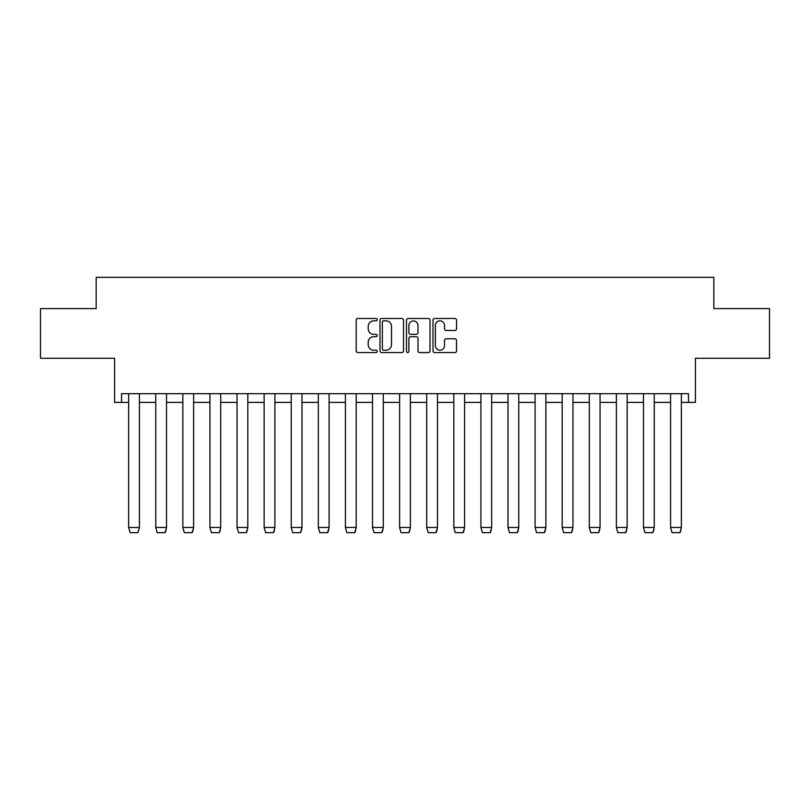 <?xml version="1.0" encoding="UTF-8"?>
<svg xmlns="http://www.w3.org/2000/svg" width="810" height="810" viewBox="0 0 810 810"><rect width="100%" height="100%" fill="white"/><g stroke="black" fill="none" stroke-linecap="round" stroke-linejoin="round"><path stroke-width="1.21" d="M377.207 319.667A1.195 1.195 0 0 0 376.012 318.472L357.899 318.472A1.701 1.701 0 0 0 356.197 320.173L356.197 350.862A1.701 1.701 0 0 0 357.899 352.573L376.012 352.573A1.195 1.195 0 0 0 377.207 351.378A1.195 1.195 0 0 0 376.012 350.183L373.673 350.183A5.457 5.457 0 0 1 368.216 344.726L368.216 342.174A5.457 5.457 0 0 1 373.673 336.717L376.012 336.717A1.195 1.195 0 0 0 377.207 335.522A1.195 1.195 0 0 0 376.012 334.327L373.673 334.327A5.457 5.457 0 0 1 368.216 328.87L368.216 326.319A5.457 5.457 0 0 1 373.673 320.861L376.012 320.861A1.195 1.195 0 0 0 377.207 319.667M121.53 402.398L121.53 393.711L688.47 393.711L688.47 402.398L695.415 402.398L695.415 358.273L769.5 358.273L769.5 308.6L713.833 308.6L713.833 277.334L96.167 277.334L96.167 308.6L40.5 308.6L40.5 358.273L114.585 358.273L114.585 402.398L128.648 402.398M454.825 330.49A1.701 1.701 0 0 0 456.536 328.789L456.536 320.173A1.701 1.701 0 0 0 454.825 318.472L434.707 318.472A1.701 1.701 0 0 0 433.006 320.173L433.006 350.862A1.701 1.701 0 0 0 434.707 352.573L454.825 352.573A1.701 1.701 0 0 0 456.536 350.862L456.536 340.463A1.701 1.701 0 0 0 454.825 338.762L446.219 338.762A1.701 1.701 0 0 0 444.508 340.463L444.508 345.627A4.556 4.556 0 0 1 439.951 350.183A4.556 4.556 0 0 1 435.395 345.627L435.395 325.417A4.556 4.556 0 0 1 439.951 320.861A4.556 4.556 0 0 1 444.508 325.417L444.508 328.789A1.701 1.701 0 0 0 446.219 330.49L454.825 330.49M403.512 320.173A1.701 1.701 0 0 0 401.8 318.472L381.682 318.472A1.701 1.701 0 0 0 379.981 320.173L379.981 350.862A1.701 1.701 0 0 0 381.682 352.573L401.8 352.573A1.701 1.701 0 0 0 403.512 350.862L403.512 320.173M408.2 318.472L428.318 318.472A1.701 1.701 0 0 1 430.019 320.173L430.019 350.862A1.701 1.701 0 0 1 428.318 352.573L419.701 352.573A1.701 1.701 0 0 1 418 350.862L418 338.418A1.701 1.701 0 0 0 416.3 336.717L410.579 336.717A1.701 1.701 0 0 0 408.878 338.418L408.878 351.378A1.195 1.195 0 0 1 407.683 352.573A1.195 1.195 0 0 1 406.488 351.378L406.488 320.173A1.701 1.701 0 0 1 408.2 318.472M139.421 402.398L155.743 402.398L155.743 527.452L166.516 527.452L165.716 531.38M166.516 402.398L182.847 402.398L182.847 527.452L193.61 527.452L192.81 531.38M193.61 402.398L209.942 402.398L209.942 527.452L220.705 527.452L219.905 531.38M220.705 402.398L237.036 402.398L237.036 527.452L247.809 527.452L247.01 531.38M247.809 402.398L264.131 402.398L264.131 527.452L274.904 527.452L274.104 531.38M274.904 402.398L291.225 402.398L291.225 527.452L301.998 527.452L301.199 531.38M301.998 402.398L318.33 402.398L318.33 527.452L329.093 527.452L328.293 531.38M329.093 402.398L345.425 402.398L345.425 527.452L356.187 527.452L355.387 531.38M356.187 402.398L372.519 402.398L372.519 527.452L383.292 527.452L382.492 531.38M383.292 402.398L399.613 402.398L399.613 527.452L410.386 527.452L409.587 531.38M410.386 402.398L426.708 402.398L426.708 527.452L437.481 527.452L436.681 531.38M437.481 402.398L453.813 402.398L453.813 527.452L464.575 527.452L463.776 531.38M464.575 402.398L480.907 402.398L480.907 527.452L491.67 527.452L490.87 531.38M491.67 402.398L508.002 402.398L508.002 527.452L518.775 527.452L517.975 531.38M518.775 402.398L535.096 402.398L535.096 527.452L545.869 527.452L545.069 531.38M545.869 402.398L562.191 402.398L562.191 527.452L572.964 527.452L572.164 531.38M572.964 402.398L589.295 402.398L589.295 527.452L600.058 527.452L599.258 531.38M600.058 402.398L616.39 402.398L616.39 527.452L627.153 527.452L626.353 531.38M627.153 402.398L643.484 402.398L643.484 527.452L654.257 527.452L653.457 531.38M654.257 402.398L670.579 402.398L670.579 527.452L681.352 527.452L680.552 531.38M681.352 402.398L688.47 402.398M383.565 320.861A1.195 1.195 0 0 0 382.371 322.056L382.371 348.988A1.195 1.195 0 0 0 383.565 350.183L386.036 350.183A5.457 5.457 0 0 0 391.493 344.726L391.493 326.319A5.457 5.457 0 0 0 386.036 320.861L383.565 320.861M418 325.509A4.556 4.556 0 0 0 413.444 320.942A4.556 4.556 0 0 0 408.878 325.509L408.878 332.626A1.701 1.701 0 0 0 410.579 334.327L416.3 334.327A1.701 1.701 0 0 0 418 332.626L418 325.509M128.648 527.573L130.126 532.666L137.943 532.666L139.421 527.512L128.648 527.452L128.648 393.711M137.943 532.666L139.421 527.573L139.421 393.711M128.648 527.452L130.126 532.666M155.743 527.573L157.221 532.666L165.037 532.666L166.516 527.573L166.516 393.711M165.169 532.453L165.615 531.613M182.847 527.573L184.315 532.666L192.132 532.666L193.61 527.573L193.61 393.711M192.264 532.453L192.709 531.613M155.743 393.711L155.743 527.512L157.221 532.666M182.847 393.711L182.847 527.512L184.315 532.666M209.942 527.573L211.42 532.666L219.237 532.666L220.705 527.573L220.705 393.711M219.368 532.453L219.804 531.613M209.942 393.711L209.942 527.512L211.42 532.666M237.036 527.573L238.515 532.666L246.331 532.666L247.809 527.573L247.809 393.711M246.463 532.453L246.898 531.613M237.036 393.711L237.036 527.512L238.515 532.666M264.131 527.573L265.609 532.666L273.426 532.666L274.904 527.573L274.904 393.711M273.557 532.453L273.993 531.613M264.131 393.711L264.131 527.512L265.609 532.666M291.225 527.573L292.704 532.666L300.52 532.666L301.998 527.573L301.998 393.711M300.652 532.453L301.097 531.613M291.225 393.711L291.225 527.512L292.704 532.666M318.33 527.573L319.798 532.666L327.615 532.666L329.093 527.573L329.093 393.711M327.746 532.453L328.192 531.613M318.33 393.711L318.33 527.512L319.798 532.666M345.425 527.573L346.903 532.666L354.719 532.666L356.187 527.573L356.187 393.711M354.851 532.453L355.286 531.613M345.425 393.711L345.425 527.512L346.903 532.666M372.519 527.573L373.997 532.666L381.814 532.666L383.292 527.573L383.292 393.711M381.945 532.453L382.381 531.613M372.519 393.711L372.519 527.512L373.997 532.666M399.613 527.573L401.092 532.666L408.908 532.666L410.386 527.573L410.386 393.711M409.04 532.453L409.475 531.613M399.613 393.711L399.613 527.512L401.092 532.666M426.708 527.573L428.186 532.666L436.003 532.666L437.481 527.573L437.481 393.711M436.134 532.453L436.58 531.613M426.708 393.711L426.708 527.512L428.186 532.666M453.813 527.573L455.281 532.666L463.097 532.666L464.575 527.573L464.575 393.711M463.229 532.453L463.674 531.613M453.813 393.711L453.813 527.512L455.281 532.666M480.907 527.573L482.385 532.666L490.202 532.666L491.67 527.573L491.67 393.711M490.333 532.453L490.769 531.613M480.907 393.711L480.907 527.512L482.385 532.666M508.002 527.573L509.48 532.666L517.296 532.666L518.775 527.573L518.775 393.711M517.428 532.453L517.863 531.613M508.002 393.711L508.002 527.512L509.48 532.666M535.096 527.573L536.574 532.666L544.391 532.666L545.869 527.573L545.869 393.711M544.522 532.453L544.958 531.613M535.096 393.711L535.096 527.512L536.574 532.666M562.191 527.573L563.669 532.666L571.485 532.666L572.964 527.573L572.964 393.711M571.617 532.453L572.062 531.613M562.191 393.711L562.191 527.512L563.669 532.666M589.295 527.573L590.763 532.666L598.58 532.666L600.058 527.573L600.058 393.711M598.712 532.453L599.157 531.613M589.295 393.711L589.295 527.512L590.763 532.666M616.39 527.573L617.868 532.666L625.684 532.666L627.153 527.573L627.153 393.711M625.816 532.453L626.251 531.613M616.39 393.711L616.39 527.512L617.868 532.666M643.484 527.573L644.962 532.666L652.779 532.666L654.257 527.573L654.257 393.711M652.911 532.453L653.346 531.613M643.484 393.711L643.484 527.512L644.962 532.666M670.579 527.573L672.057 532.666L679.874 532.666L681.352 527.573L681.352 393.711M680.005 532.453L680.44 531.613M670.579 393.711L670.579 527.512L672.057 532.666"/></g></svg>
